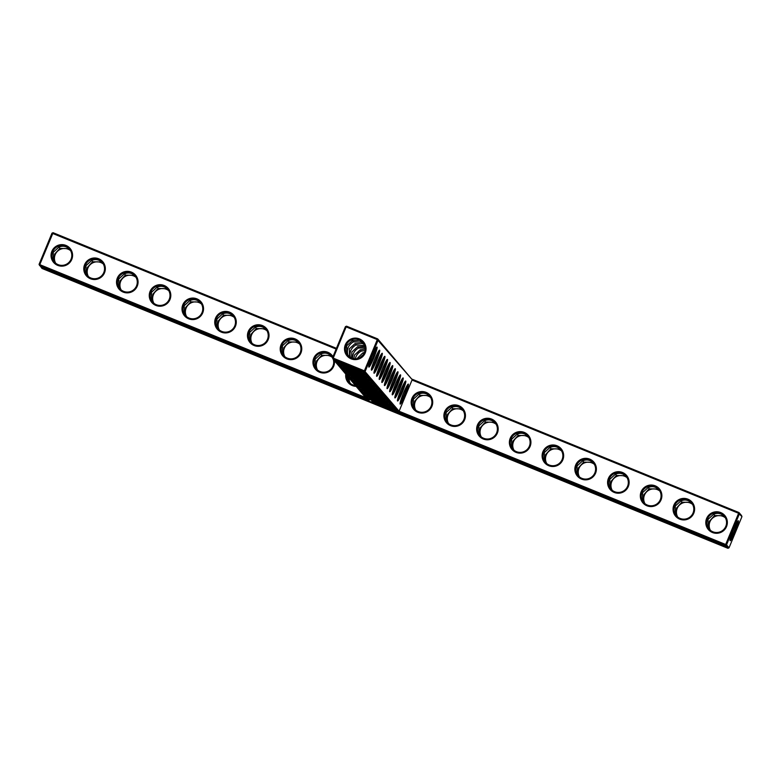 <?xml version="1.0" encoding="UTF-8"?>
<svg xmlns="http://www.w3.org/2000/svg" width="781" height="781" viewBox="0 0 781 781"><rect width="100%" height="100%" fill="white"/><g stroke="black" fill="none" stroke-linecap="round" stroke-linejoin="round"><path stroke-width="1.17" d="M345.427 326.653L332.491 357.874L332.96 358.977L364.122 371.697L398.046 411.782L725.422 545.353L727.912 548.291L729.024 547.823L726.535 544.884L725.422 545.353L725.686 544.494L726.535 544.884L739.461 513.673L739.002 512.561L411.636 379L377.701 338.905L346.539 326.185L345.427 326.653L346.149 326.897L333.214 358.118L332.491 357.874M51.976 233.177L53.088 232.709L39.772 264.642L39.05 264.388L51.976 233.177L336.142 349.068M346.539 326.185L346.149 326.897L377.311 339.618L364.385 370.829L333.214 358.118L332.96 358.977L366.885 399.071L39.509 265.501L39.772 264.642L365.635 397.588M51.868 251.326A10.807 10.729 -40.2 0 0 63.222 266.048A10.807 10.729 -40.2 0 0 70.368 248.788A10.807 10.729 -40.2 0 0 51.868 251.326M84.602 264.691A10.807 10.729 -40.2 0 0 95.956 279.413A10.807 10.729 -40.2 0 0 103.112 262.143A10.807 10.729 -40.2 0 0 84.602 264.691M117.345 278.046A10.807 10.729 -40.2 0 0 128.699 292.768A10.807 10.729 -40.2 0 0 135.845 275.498A10.807 10.729 -40.2 0 0 117.345 278.046M150.079 291.401A10.807 10.729 -40.2 0 0 161.433 306.123A10.807 10.729 -40.2 0 0 168.589 288.863A10.807 10.729 -40.2 0 0 150.079 291.401M182.822 304.756A10.807 10.729 -40.2 0 0 194.166 319.478A10.807 10.729 -40.2 0 0 201.322 302.218A10.807 10.729 -40.2 0 0 182.822 304.756M215.556 318.111A10.807 10.729 -40.2 0 0 226.91 332.833A10.807 10.729 -40.2 0 0 234.056 315.573A10.807 10.729 -40.2 0 0 215.556 318.111M248.29 331.466A10.807 10.729 -40.2 0 0 259.643 346.198A10.807 10.729 -40.2 0 0 266.799 328.928A10.807 10.729 -40.2 0 0 248.29 331.466M281.033 344.831A10.807 10.729 -40.2 0 0 292.387 359.553A10.807 10.729 -40.2 0 0 299.533 342.283A10.807 10.729 -40.2 0 0 281.033 344.831M332.989 356.692A10.807 10.729 -40.2 0 0 313.767 358.186A10.807 10.729 -40.2 0 0 322.358 372.928A10.807 10.729 -40.2 0 0 334.385 360.676M345.788 374.148A10.807 10.729 -40.2 0 0 356.126 386.361M53.088 232.709L336.455 348.326M52.717 251.726A9.948 9.889 -40.2 0 0 68.269 263.012A9.948 9.889 -40.2 0 0 69.48 249.032A9.948 9.889 -40.2 0 0 52.717 251.726M85.451 265.081A9.948 9.889 -40.2 0 0 101.003 276.367A9.948 9.889 -40.2 0 0 102.213 262.396A9.948 9.889 -40.2 0 0 85.451 265.081M118.195 278.436A9.948 9.889 -40.2 0 0 133.746 289.722A9.948 9.889 -40.2 0 0 134.957 275.752A9.948 9.889 -40.2 0 0 118.195 278.436M150.928 291.791A9.948 9.889 -40.2 0 0 166.48 303.077A9.948 9.889 -40.2 0 0 167.69 289.107A9.948 9.889 -40.2 0 0 150.928 291.791M183.662 305.146A9.948 9.889 -40.2 0 0 199.223 316.442A9.948 9.889 -40.2 0 0 200.434 302.462A9.948 9.889 -40.2 0 0 183.662 305.146M216.405 318.511A9.948 9.889 -40.2 0 0 231.957 329.797A9.948 9.889 -40.2 0 0 233.168 315.817A9.948 9.889 -40.2 0 0 216.405 318.511M249.139 331.866A9.948 9.889 -40.2 0 0 264.691 343.152A9.948 9.889 -40.2 0 0 265.901 329.172A9.948 9.889 -40.2 0 0 249.139 331.866M281.882 345.222A9.948 9.889 -40.2 0 0 297.434 356.507A9.948 9.889 -40.2 0 0 298.645 342.537A9.948 9.889 -40.2 0 0 281.882 345.222M332.579 357.669A9.948 9.889 -40.2 0 0 314.616 358.577A9.948 9.889 -40.2 0 0 328.528 370.995A9.948 9.889 -40.2 0 0 333.272 359.348M346.618 375.114A9.948 9.889 -40.2 0 0 355.433 385.531M741.491 515.499L739.002 512.561L738.621 513.273L741.95 516.612L741.491 515.499M39.05 264.388L41.998 268.439L727.912 548.291M43.921 269.094L41.774 266.555L369.149 400.116L335.215 360.031L362.189 371.034L396.123 411.128L723.499 544.699L725.647 547.237L43.921 269.094L44.136 268.566L45.103 268.967M359.397 338.895A10.807 10.729 139.8 0 1 361.818 357.366A10.807 10.729 139.8 0 1 344.587 350.337A10.807 10.729 139.8 0 1 359.397 338.895M364.659 352.27L362.706 353.002L356.897 358.723M363.721 354.183L363.106 352.807M359.69 357.815L363.673 354.252M365.254 349.019L360.09 349.917L354.506 355.052L353.803 358.743M355.335 358.85C356.116 355.414 358.049 352.836 361.125 351.138L360.49 349.722M364.981 346.579L357.483 346.832L351.889 351.977L351.518 358.118M352.563 358.479C352.485 353.91 354.467 350.435 358.518 348.053L357.883 346.637M364.258 344.567L362.257 343.445L354.867 343.747L349.283 348.892L349.654 357.102M350.396 357.571C349.175 352.241 351.011 348.043 355.902 344.968L355.277 343.552M363.204 342.859L359.641 340.36L352.26 340.662L346.676 345.807L346.881 353.647L348.043 355.726M347.545 354.994L347.916 354.867C346.452 349.429 348.248 345.104 353.295 341.883L352.661 340.467M54.602 262.25L53.43 260.141L53.235 252.331L58.79 247.196C62.783 245.41 66.444 246.132 69.763 249.383M87.335 275.605L86.164 273.496L85.969 265.686L91.533 260.551C95.516 258.765 99.177 259.497 102.496 262.738M120.079 288.96L118.907 286.861L118.702 279.042L124.267 273.906C128.26 272.12 131.911 272.852 135.24 276.093M152.812 302.315L151.641 300.216L151.446 292.397L157.001 287.271C160.993 285.475 164.654 286.207 167.974 289.458M185.556 315.67L184.375 313.571L184.179 305.761L189.744 300.626C193.737 298.83 197.388 299.562 200.707 302.813M218.289 329.026L217.118 326.927L216.913 319.117L222.478 313.982C226.47 312.195 230.131 312.917 233.451 316.168M251.023 342.39L249.852 340.282L249.656 332.472L255.221 327.337C259.204 325.55 262.865 326.273 266.184 329.523M283.767 355.745L282.595 353.647L282.39 345.827L287.955 340.692C291.948 338.905 295.599 339.637 298.928 342.879M316.5 369.101L315.329 367.002L315.133 359.182L320.688 354.057C324.681 352.26 328.342 352.992 331.661 356.243M349.234 382.456L348.062 380.357L347.164 375.768M398.046 411.782L399.101 411.245L725.686 544.494L738.621 513.273L412.026 380.025L399.101 411.245L364.385 370.829L364.122 371.697L365.235 371.229L378.16 340.008L377.701 338.905L377.311 339.618L411.636 379M369.149 400.116L369.364 399.599L336.23 360.441M68.132 278.358L77.836 282.322M100.866 291.713L110.58 295.677M133.61 305.068L143.314 309.032M166.343 318.423L176.057 322.387M199.077 331.788L208.791 335.742M231.82 345.143L241.524 349.107M264.554 358.499L274.268 362.462M297.297 371.854L307.001 375.817M330.031 385.209L339.745 389.172M362.765 398.574L372.478 402.527M395.508 411.929L405.212 415.882M428.242 425.284L437.956 429.247M460.985 438.639L470.689 442.602M493.719 451.994L503.423 455.958M526.453 465.349L536.166 469.313M559.196 478.714L568.9 482.668M591.93 492.069L601.643 496.033M624.663 505.424L634.377 509.388M657.407 518.779L667.111 522.743M690.14 532.134L699.854 536.098M722.884 545.489L724.856 546.3M42.779 266.965L44.136 268.566M359.133 339.764A9.948 9.889 139.8 0 1 361.72 356.487A9.948 9.889 139.8 0 1 347.32 343.132A9.948 9.889 139.8 0 1 359.133 339.764M387.21 405.856A9.948 0.517 22.5 0 1 375.329 400.926M384.603 402.771A9.948 0.517 22.5 0 1 372.722 397.841M381.997 399.687A9.948 0.517 22.5 0 1 370.116 394.766M379.381 396.602A9.948 0.517 22.5 0 1 367.5 391.681M376.774 393.517A9.948 0.517 22.5 0 1 364.893 388.596M374.167 390.432A9.948 0.517 22.5 0 1 362.286 385.511M371.551 387.347A9.948 0.517 22.5 0 1 359.67 382.426M368.944 384.262A9.948 0.517 22.5 0 1 357.063 379.341M361.125 351.138L365.108 350.542M366.338 381.177A9.948 0.517 22.5 0 1 354.457 376.257M358.518 348.053L365.205 347.877M363.721 378.092A9.948 0.517 22.5 0 1 351.84 373.172M355.902 344.968L364.707 345.641M361.115 375.017A9.948 0.517 22.5 0 1 349.234 370.087M353.295 341.883L361.105 342.088L363.8 343.728M347.916 354.867L348.726 356.39M358.508 371.932A9.948 0.517 22.5 0 1 346.627 367.002M355.892 368.847A9.948 0.517 22.5 0 1 344.011 363.926M59.19 247.001L59.825 248.417L54.69 254.05L54.084 261.489M62.451 275.371A9.948 0.517 22.5 0 1 50.57 270.441M55.285 262.914L54.455 261.362M91.933 260.356L92.558 261.772L87.423 267.414L86.818 274.844M59.825 248.417L67.664 248.612L70.358 250.252M95.184 288.726A9.948 0.517 22.5 0 1 83.303 283.806M88.019 276.269L87.199 274.717M124.667 273.711L125.302 275.127L120.167 280.769L119.561 288.199M92.558 261.772L100.398 261.967L103.092 263.607M127.928 302.081A9.948 0.517 22.5 0 1 116.047 297.161M120.762 289.624L119.932 288.072M157.411 287.076L158.035 288.482L152.9 294.125L152.295 301.554M125.302 275.127L133.131 275.332L135.835 276.962M160.661 315.436A9.948 0.517 22.5 0 1 148.78 310.516M153.496 302.979L152.676 301.437M190.144 300.431L190.769 301.847L185.634 307.48L185.038 314.919M158.035 288.482L165.875 288.687L168.569 290.327M193.405 328.791A9.948 0.517 22.5 0 1 181.514 323.871M186.229 316.334L185.409 314.792M222.878 313.786L223.512 315.202L218.377 320.835L217.772 328.274M190.769 301.847L198.608 302.042L201.313 303.682M226.139 342.156A9.948 0.517 22.5 0 1 214.258 337.226M218.973 329.689L218.143 328.147M255.621 327.141L256.246 328.557L251.111 334.19L250.506 341.629M223.512 315.202L231.342 315.397L234.046 317.037M258.872 355.511A9.948 0.517 22.5 0 1 246.991 350.591M251.707 343.054L250.886 341.502M288.355 340.496L288.98 341.912L283.854 347.555L283.249 354.984M256.246 328.557L264.085 328.752L266.78 330.392M291.616 368.866A9.948 0.517 22.5 0 1 279.725 363.946M284.45 356.409L283.62 354.857M321.098 353.852L321.723 355.267L316.588 360.91L315.983 368.339M288.98 341.912L296.819 342.117L299.523 343.747M324.349 382.221A9.948 0.517 22.5 0 1 312.468 377.301M317.184 369.764L316.364 368.212M348.551 377.399L348.726 381.694M321.723 355.267L329.562 355.472L332.257 357.102M357.083 395.576A9.948 0.517 22.5 0 1 345.202 390.656M349.917 383.12L349.097 381.577M741.95 516.612L729.024 547.823M730.128 540.686A10.778 1.084 -67.8 0 1 730.089 540.628A10.778 1.084 -67.8 0 1 733.232 530.338A10.778 1.084 -67.8 0 1 738.191 520.781A10.778 1.084 -67.8 0 1 735.351 530.914A10.778 1.084 -67.8 0 1 730.128 540.686M431.883 406.374A10.807 10.729 139.8 0 1 413.383 408.912A10.807 10.729 139.8 0 1 420.529 391.652A10.807 10.729 139.8 0 1 431.883 406.374M464.627 419.729A10.807 10.729 139.8 0 1 446.117 422.277A10.807 10.729 139.8 0 1 453.273 405.007A10.807 10.729 139.8 0 1 464.627 419.729M497.36 433.094A10.807 10.729 139.8 0 1 478.86 435.632A10.807 10.729 139.8 0 1 486.007 418.362A10.807 10.729 139.8 0 1 497.36 433.094M530.094 446.449A10.807 10.729 139.8 0 1 511.594 448.987A10.807 10.729 139.8 0 1 518.74 431.727A10.807 10.729 139.8 0 1 530.094 446.449M562.837 459.804A10.807 10.729 139.8 0 1 544.328 462.342A10.807 10.729 139.8 0 1 551.484 445.082A10.807 10.729 139.8 0 1 562.837 459.804M595.571 473.159A10.807 10.729 139.8 0 1 577.071 475.697A10.807 10.729 139.8 0 1 584.217 458.437A10.807 10.729 139.8 0 1 595.571 473.159M628.305 486.514A10.807 10.729 139.8 0 1 609.805 489.062A10.807 10.729 139.8 0 1 616.961 471.792A10.807 10.729 139.8 0 1 628.305 486.514M661.048 499.869A10.807 10.729 139.8 0 1 642.538 502.417A10.807 10.729 139.8 0 1 649.694 485.147A10.807 10.729 139.8 0 1 661.048 499.869M693.782 513.234A10.807 10.729 139.8 0 1 675.282 515.772A10.807 10.729 139.8 0 1 682.428 498.503A10.807 10.729 139.8 0 1 693.782 513.234M726.525 526.589A10.807 10.729 139.8 0 1 708.016 529.127A10.807 10.729 139.8 0 1 715.171 511.867A10.807 10.729 139.8 0 1 726.525 526.589M387.806 374.655A10.807 1.093 112.2 0 0 384.437 385.502A10.807 1.093 112.2 0 0 389.612 376.003A10.807 1.093 112.2 0 0 392.56 365.596A10.807 1.093 112.2 0 0 387.806 374.655M390.412 377.74A10.807 1.093 112.2 0 0 387.044 388.587A10.807 1.093 112.2 0 0 392.218 379.088A10.807 1.093 112.2 0 0 395.166 368.681A10.807 1.093 112.2 0 0 390.412 377.74M393.028 380.825A10.807 1.093 112.2 0 0 389.66 391.671A10.807 1.093 112.2 0 0 394.825 382.173A10.807 1.093 112.2 0 0 397.773 371.766A10.807 1.093 112.2 0 0 393.028 380.825M395.635 383.901A10.807 1.093 112.2 0 0 392.267 394.756A10.807 1.093 112.2 0 0 397.441 385.258A10.807 1.093 112.2 0 0 400.389 374.851A10.807 1.093 112.2 0 0 395.635 383.901M398.242 386.985A10.807 1.093 112.2 0 0 394.874 397.832A10.807 1.093 112.2 0 0 400.048 388.342A10.807 1.093 112.2 0 0 402.996 377.936A10.807 1.093 112.2 0 0 398.242 386.985M400.858 390.07A10.807 1.093 112.2 0 0 397.49 400.917A10.807 1.093 112.2 0 0 402.654 391.418A10.807 1.093 112.2 0 0 405.603 381.021A10.807 1.093 112.2 0 0 400.858 390.07M403.465 393.155A10.807 1.093 112.2 0 0 400.097 404.002A10.807 1.093 112.2 0 0 405.271 394.503A10.807 1.093 112.2 0 0 408.219 384.106A10.807 1.093 112.2 0 0 403.465 393.155M372.146 356.146A10.807 1.093 112.2 0 0 368.778 367.002A10.807 1.093 112.2 0 0 373.953 357.503A10.807 1.093 112.2 0 0 376.901 347.096A10.807 1.093 112.2 0 0 372.146 356.146M374.753 359.231A10.807 1.093 112.2 0 0 371.385 370.077A10.807 1.093 112.2 0 0 376.559 360.578A10.807 1.093 112.2 0 0 379.507 350.181A10.807 1.093 112.2 0 0 374.753 359.231M377.369 362.316A10.807 1.093 112.2 0 0 374.001 373.162A10.807 1.093 112.2 0 0 379.166 363.663A10.807 1.093 112.2 0 0 382.114 353.266A10.807 1.093 112.2 0 0 377.369 362.316M379.976 365.401A10.807 1.093 112.2 0 0 376.608 376.247A10.807 1.093 112.2 0 0 381.782 366.748A10.807 1.093 112.2 0 0 384.73 356.341A10.807 1.093 112.2 0 0 379.976 365.401M382.583 368.486A10.807 1.093 112.2 0 0 379.215 379.332A10.807 1.093 112.2 0 0 384.389 369.833A10.807 1.093 112.2 0 0 387.337 359.426A10.807 1.093 112.2 0 0 382.583 368.486M385.199 371.571A10.807 1.093 112.2 0 0 381.831 382.417A10.807 1.093 112.2 0 0 386.995 372.918A10.807 1.093 112.2 0 0 389.944 362.511A10.807 1.093 112.2 0 0 385.199 371.571M709.353 529.381L708.182 527.282L708.006 519.394L713.541 514.337C717.534 512.541 721.185 513.273 724.514 516.524M713.941 514.142L714.566 515.548L722.405 515.753L725.11 517.393M676.61 516.026L675.438 513.927L675.272 506.039L680.807 500.982C684.791 499.186 688.452 499.918 691.771 503.159M681.208 500.777L681.833 502.193L689.672 502.398L692.366 504.028M643.876 502.671L642.704 500.562L642.538 492.674L648.064 487.617C652.057 485.831 655.718 486.563 659.037 489.804M648.464 487.422L649.099 488.838L656.928 489.033L659.633 490.673M611.142 489.316L609.961 487.207L609.795 479.319L615.33 474.262C619.323 472.476 622.974 473.198 626.294 476.449M615.731 474.067L616.355 475.483L624.195 475.678L626.899 477.318M578.399 475.951L577.227 473.852L577.061 465.964L582.587 460.907C586.58 459.121 590.241 459.843 593.56 463.094M582.997 460.712L583.622 462.127L591.461 462.323L594.156 463.963M545.665 462.596L544.494 460.497L544.328 452.609L549.853 447.552C553.846 445.756 557.497 446.488 560.826 449.739M550.254 447.357L550.888 448.772L558.718 448.968L561.422 450.608M512.922 449.241L511.75 447.142L511.584 439.254L517.12 434.197C521.103 432.401 524.764 433.133 528.083 436.384M517.52 433.992L518.145 435.407L525.984 435.613L528.678 437.253M480.188 435.886L479.017 433.787L478.851 425.899L484.376 420.832C488.369 419.046 492.03 419.778 495.349 423.019M484.776 420.637L485.411 422.052L493.25 422.257L495.945 423.888M447.454 422.531L446.283 420.422L446.107 412.534L451.643 407.477C455.635 405.69 459.287 406.423 462.606 409.664M452.043 407.282L452.668 408.697L460.507 408.893L463.211 410.533M414.711 409.166L413.539 407.067L413.374 399.179L418.899 394.122C422.892 392.335 426.553 393.058 429.872 396.309M419.309 393.927L419.934 395.342L427.773 395.537L430.468 397.178M699.005 535.454A13.082 0.683 -157.5 0 0 712.047 541.594A13.082 0.683 -157.5 0 0 723.167 545.47A13.082 0.683 -157.5 0 0 711.345 539.827A13.082 0.683 -157.5 0 0 699.005 535.454L699.22 534.936A13.082 0.683 22.5 0 1 699.503 534.907M722.532 544.298A13.082 0.683 22.5 0 1 723.382 544.943L723.167 545.47M666.261 522.098A13.082 0.683 -157.5 0 0 679.304 528.239A13.082 0.683 -157.5 0 0 690.433 532.115A13.082 0.683 -157.5 0 0 678.611 526.472A13.082 0.683 -157.5 0 0 666.261 522.098L666.476 521.581A13.082 0.683 22.5 0 1 666.769 521.552M689.799 530.943A13.082 0.683 22.5 0 1 690.648 531.588L690.433 532.115M633.528 508.743A13.082 0.683 -157.5 0 0 646.57 514.884A13.082 0.683 -157.5 0 0 657.69 518.75A13.082 0.683 -157.5 0 0 645.867 513.117A13.082 0.683 -157.5 0 0 633.528 508.743L633.742 508.216A13.082 0.683 22.5 0 1 634.026 508.197M657.055 517.588A13.082 0.683 22.5 0 1 657.905 518.233L657.69 518.75M600.784 495.388A13.082 0.683 -157.5 0 0 613.827 501.529A13.082 0.683 -157.5 0 0 624.956 505.395A13.082 0.683 -157.5 0 0 613.134 499.762A13.082 0.683 -157.5 0 0 600.784 495.388L601.009 494.861A13.082 0.683 22.5 0 1 601.292 494.832M624.322 504.233A13.082 0.683 22.5 0 1 625.171 504.868L624.956 505.395M568.051 482.033A13.082 0.683 -157.5 0 0 581.093 488.174A13.082 0.683 -157.5 0 0 592.213 492.04A13.082 0.683 -157.5 0 0 580.4 486.407A13.082 0.683 -157.5 0 0 568.051 482.033L568.265 481.506A13.082 0.683 22.5 0 1 568.558 481.477M591.578 490.878A13.082 0.683 22.5 0 1 592.437 491.513L592.213 492.04M535.317 468.678A13.082 0.683 -157.5 0 0 548.36 474.809A13.082 0.683 -157.5 0 0 559.479 478.685A13.082 0.683 -157.5 0 0 547.657 473.042A13.082 0.683 -157.5 0 0 535.317 468.678L535.532 468.151A13.082 0.683 22.5 0 1 535.815 468.122M558.845 477.513A13.082 0.683 22.5 0 1 559.694 478.157L559.479 478.685M502.573 455.313A13.082 0.683 -157.5 0 0 515.616 461.454A13.082 0.683 -157.5 0 0 526.745 465.33A13.082 0.683 -157.5 0 0 514.923 459.687A13.082 0.683 -157.5 0 0 502.573 455.313L502.798 454.796A13.082 0.683 22.5 0 1 503.081 454.767M526.111 464.158A13.082 0.683 22.5 0 1 526.96 464.802L526.745 465.33M469.84 441.958A13.082 0.683 -157.5 0 0 482.883 448.099A13.082 0.683 -157.5 0 0 494.002 451.974A13.082 0.683 -157.5 0 0 482.18 446.332A13.082 0.683 -157.5 0 0 469.84 441.958L470.055 441.431A13.082 0.683 22.5 0 1 470.338 441.411M493.367 450.803A13.082 0.683 22.5 0 1 494.217 451.447L494.002 451.974M437.106 428.603A13.082 0.683 -157.5 0 0 450.149 434.744A13.082 0.683 -157.5 0 0 461.268 438.61A13.082 0.683 -157.5 0 0 449.446 432.977A13.082 0.683 -157.5 0 0 437.106 428.603L437.321 428.076A13.082 0.683 22.5 0 1 437.604 428.056M460.634 437.448A13.082 0.683 22.5 0 1 461.483 438.092L461.268 438.61M404.363 415.248A13.082 0.683 -157.5 0 0 417.405 421.389A13.082 0.683 -157.5 0 0 428.525 425.255A13.082 0.683 -157.5 0 0 416.712 419.622A13.082 0.683 -157.5 0 0 404.363 415.248L404.578 414.721A13.082 0.683 22.5 0 1 404.87 414.691M427.9 424.093A13.082 0.683 22.5 0 1 428.749 424.727L428.525 425.255M399.052 412.505L398.544 412.309L399.032 412.534M358.577 386.468A13.082 0.683 -157.5 0 0 371.619 392.609A13.082 0.683 -157.5 0 0 382.739 396.475A13.082 0.683 -157.5 0 0 370.926 390.842A13.082 0.683 -157.5 0 0 358.577 386.468L358.791 385.941A13.082 0.683 22.5 0 1 365.606 388.108M373.318 391.232A13.082 0.683 22.5 0 1 382.963 395.957L382.739 396.475M355.97 383.383A13.082 0.683 -157.5 0 0 369.013 389.524A13.082 0.683 -157.5 0 0 380.132 393.399A13.082 0.683 -157.5 0 0 368.31 387.757A13.082 0.683 -157.5 0 0 355.97 383.383L356.185 382.866A13.082 0.683 22.5 0 1 362.999 385.023M370.711 388.147A13.082 0.683 22.5 0 1 380.347 392.872L380.132 393.399M353.354 380.298A13.082 0.683 -157.5 0 0 366.396 386.439A13.082 0.683 -157.5 0 0 377.526 390.315A13.082 0.683 -157.5 0 0 365.703 384.672A13.082 0.683 -157.5 0 0 353.354 380.298L353.578 379.781A13.082 0.683 22.5 0 1 360.392 381.938M368.095 385.062A13.082 0.683 22.5 0 1 377.74 389.787L377.526 390.315M350.747 377.213A13.082 0.683 -157.5 0 0 363.79 383.354A13.082 0.683 -157.5 0 0 374.909 387.23A13.082 0.683 -157.5 0 0 363.097 381.587A13.082 0.683 -157.5 0 0 350.747 377.213L350.962 376.696A13.082 0.683 22.5 0 1 357.776 378.853M365.488 381.977A13.082 0.683 22.5 0 1 375.134 386.702L374.909 387.23M348.141 374.138A13.082 0.683 -157.5 0 0 361.183 380.269A13.082 0.683 -157.5 0 0 372.303 384.145A13.082 0.683 -157.5 0 0 360.48 378.502A13.082 0.683 -157.5 0 0 348.141 374.138L348.355 373.611A13.082 0.683 22.5 0 1 355.17 375.768M362.882 378.892A13.082 0.683 22.5 0 1 372.517 383.617L372.303 384.145M345.524 371.053A13.082 0.683 -157.5 0 0 358.567 377.194A13.082 0.683 -157.5 0 0 369.696 381.06A13.082 0.683 -157.5 0 0 357.874 375.427A13.082 0.683 -157.5 0 0 345.524 371.053L345.749 370.526A13.082 0.683 22.5 0 1 352.563 372.683M360.266 375.817A13.082 0.683 22.5 0 1 369.911 380.532L369.696 381.06M342.918 367.968A13.082 0.683 -157.5 0 0 355.96 374.109A13.082 0.683 -157.5 0 0 367.08 377.975A13.082 0.683 -157.5 0 0 355.257 372.342A13.082 0.683 -157.5 0 0 342.918 367.968L343.132 367.441A13.082 0.683 22.5 0 1 349.947 369.608M357.659 372.732A13.082 0.683 22.5 0 1 367.304 377.448L367.08 377.975M340.311 364.883A13.082 0.683 -157.5 0 0 353.354 371.024A13.082 0.683 -157.5 0 0 364.473 374.89A13.082 0.683 -157.5 0 0 352.651 369.257A13.082 0.683 -157.5 0 0 340.311 364.883L340.526 364.356A13.082 0.683 22.5 0 1 347.34 366.523M355.052 369.647A13.082 0.683 22.5 0 1 364.688 374.363L364.473 374.89M337.695 361.798A13.082 0.683 -157.5 0 0 350.737 367.939A13.082 0.683 -157.5 0 0 361.867 371.805A13.082 0.683 -157.5 0 0 350.044 366.172A13.082 0.683 -157.5 0 0 337.695 361.798L337.919 361.271A13.082 0.683 22.5 0 1 338.202 361.242M361.232 370.643A13.082 0.683 22.5 0 1 362.081 371.287L361.867 371.805M371.629 401.893A13.082 0.683 -157.5 0 0 384.672 408.033A13.082 0.683 -157.5 0 0 395.791 411.899A13.082 0.683 -157.5 0 0 383.969 406.266A13.082 0.683 -157.5 0 0 371.629 401.893L371.844 401.366A13.082 0.683 22.5 0 1 378.658 403.523M386.37 406.657A13.082 0.683 22.5 0 1 396.006 411.372L395.791 411.899M338.886 388.528A13.082 0.683 -157.5 0 0 351.928 394.669A13.082 0.683 -157.5 0 0 363.058 398.544A13.082 0.683 -157.5 0 0 351.235 392.902A13.082 0.683 -157.5 0 0 338.886 388.528L339.11 388.011A13.082 0.683 22.5 0 1 339.393 387.981M362.423 397.373A13.082 0.683 22.5 0 1 363.272 398.017L363.058 398.544M369.013 398.808A13.082 0.683 -157.5 0 0 382.055 404.948A13.082 0.683 -157.5 0 0 393.185 408.814A13.082 0.683 -157.5 0 0 381.362 403.181A13.082 0.683 -157.5 0 0 369.013 398.808L369.237 398.281A13.082 0.683 22.5 0 1 376.051 400.448M383.754 403.572A13.082 0.683 22.5 0 1 393.399 408.287L393.185 408.814M306.152 375.173A13.082 0.683 -157.5 0 0 319.195 381.313A13.082 0.683 -157.5 0 0 330.314 385.189A13.082 0.683 -157.5 0 0 318.492 379.546A13.082 0.683 -157.5 0 0 306.152 375.173L306.367 374.655A13.082 0.683 22.5 0 1 306.66 374.626M329.68 384.018A13.082 0.683 22.5 0 1 330.539 384.662L330.314 385.189M366.406 395.723A13.082 0.683 -157.5 0 0 379.449 401.864A13.082 0.683 -157.5 0 0 390.568 405.73A13.082 0.683 -157.5 0 0 378.756 400.097A13.082 0.683 -157.5 0 0 366.406 395.723L366.621 395.196A13.082 0.683 22.5 0 1 373.435 397.363M381.148 400.487A13.082 0.683 22.5 0 1 390.793 405.202L390.568 405.73M363.8 392.638A13.082 0.683 -157.5 0 0 376.842 398.779A13.082 0.683 -157.5 0 0 387.962 402.645A13.082 0.683 -157.5 0 0 376.139 397.012A13.082 0.683 -157.5 0 0 363.8 392.638L364.014 392.111A13.082 0.683 22.5 0 1 370.829 394.278M378.541 397.402A13.082 0.683 22.5 0 1 388.177 402.127L387.962 402.645M273.418 361.818A13.082 0.683 -157.5 0 0 286.461 367.958A13.082 0.683 -157.5 0 0 297.581 371.824A13.082 0.683 -157.5 0 0 285.758 366.191A13.082 0.683 -157.5 0 0 273.418 361.818L273.633 361.291A13.082 0.683 22.5 0 1 273.916 361.271M296.946 370.663A13.082 0.683 22.5 0 1 297.795 371.307L297.581 371.824M240.675 348.463A13.082 0.683 -157.5 0 0 253.718 354.603A13.082 0.683 -157.5 0 0 264.847 358.469A13.082 0.683 -157.5 0 0 253.024 352.836A13.082 0.683 -157.5 0 0 240.675 348.463L240.89 347.935A13.082 0.683 22.5 0 1 241.183 347.906M264.212 357.308A13.082 0.683 22.5 0 1 265.062 357.952L264.847 358.469M207.941 335.108A13.082 0.683 -157.5 0 0 220.984 341.248A13.082 0.683 -157.5 0 0 232.103 345.114A13.082 0.683 -157.5 0 0 220.281 339.481A13.082 0.683 -157.5 0 0 207.941 335.108L208.156 334.58A13.082 0.683 22.5 0 1 208.439 334.551M231.469 343.952A13.082 0.683 22.5 0 1 232.318 344.587L232.103 345.114M361.183 389.553A13.082 0.683 -157.5 0 0 374.226 395.694A13.082 0.683 -157.5 0 0 385.355 399.56A13.082 0.683 -157.5 0 0 373.533 393.927A13.082 0.683 -157.5 0 0 361.183 389.553L361.408 389.026A13.082 0.683 22.5 0 1 368.222 391.193M375.925 394.317A13.082 0.683 22.5 0 1 385.57 399.042L385.355 399.56M175.198 321.752A13.082 0.683 -157.5 0 0 188.241 327.883A13.082 0.683 -157.5 0 0 199.37 331.759A13.082 0.683 -157.5 0 0 187.547 326.116A13.082 0.683 -157.5 0 0 175.198 321.752L175.422 321.225A13.082 0.683 22.5 0 1 175.705 321.196M198.735 330.597A13.082 0.683 22.5 0 1 199.585 331.232L199.37 331.759M142.464 308.388A13.082 0.683 -157.5 0 0 155.507 314.528A13.082 0.683 -157.5 0 0 166.626 318.404A13.082 0.683 -157.5 0 0 154.814 312.761A13.082 0.683 -157.5 0 0 142.464 308.388L142.679 307.87A13.082 0.683 22.5 0 1 142.972 307.841M165.992 317.232A13.082 0.683 22.5 0 1 166.851 317.877L166.626 318.404M109.731 295.033A13.082 0.683 -157.5 0 0 122.773 301.173A13.082 0.683 -157.5 0 0 133.893 305.049A13.082 0.683 -157.5 0 0 122.07 299.406A13.082 0.683 -157.5 0 0 109.731 295.033L109.945 294.505A13.082 0.683 22.5 0 1 110.228 294.486M133.258 303.877A13.082 0.683 22.5 0 1 134.107 304.522L133.893 305.049M76.987 281.677A13.082 0.683 -157.5 0 0 90.03 287.818A13.082 0.683 -157.5 0 0 101.159 291.684A13.082 0.683 -157.5 0 0 89.337 286.051A13.082 0.683 -157.5 0 0 76.987 281.677L77.212 281.15A13.082 0.683 22.5 0 1 77.495 281.131M100.524 290.522A13.082 0.683 22.5 0 1 101.374 291.167L101.159 291.684M44.253 268.322A13.082 0.683 -157.5 0 0 57.296 274.463A13.082 0.683 -157.5 0 0 68.416 278.329A13.082 0.683 -157.5 0 0 56.593 272.696A13.082 0.683 -157.5 0 0 44.253 268.322L44.468 267.795A13.082 0.683 22.5 0 1 44.751 267.766M67.781 277.167A13.082 0.683 22.5 0 1 68.63 277.802L68.416 278.329M400.204 402.635A9.948 1.006 112.2 0 0 404.402 394.151A9.948 1.006 112.2 0 0 407.331 385.15M397.588 399.55A9.948 1.006 112.2 0 0 401.795 391.066A9.948 1.006 112.2 0 0 404.724 382.075M371.151 399.745A10.807 0.566 22.5 0 1 371.141 399.657A10.807 0.566 22.5 0 1 381.313 403.289A10.807 0.566 22.5 0 1 391.076 407.916A10.807 0.566 22.5 0 1 381.645 404.646A10.807 0.566 22.5 0 1 371.151 399.745M389.826 408.932A9.948 0.517 22.5 0 1 377.945 404.011M394.981 396.465A9.948 1.006 112.2 0 0 399.179 387.981A9.948 1.006 112.2 0 0 402.117 378.99M368.534 396.67A10.807 0.566 22.5 0 1 368.534 396.572A10.807 0.566 22.5 0 1 378.707 400.204A10.807 0.566 22.5 0 1 388.469 404.831A10.807 0.566 22.5 0 1 379.039 401.561A10.807 0.566 22.5 0 1 368.534 396.67M392.374 393.38A9.948 1.006 112.2 0 0 396.572 384.906A9.948 1.006 112.2 0 0 399.501 375.905M365.928 393.585A10.807 0.566 22.5 0 1 365.928 393.487A10.807 0.566 22.5 0 1 376.1 397.119A10.807 0.566 22.5 0 1 385.863 401.746A10.807 0.566 22.5 0 1 376.432 398.476A10.807 0.566 22.5 0 1 365.928 393.585M389.758 390.295A9.948 1.006 112.2 0 0 393.966 381.821A9.948 1.006 112.2 0 0 396.894 372.82M363.321 390.5A10.807 0.566 22.5 0 1 363.311 390.402A10.807 0.566 22.5 0 1 373.484 394.034A10.807 0.566 22.5 0 1 383.246 398.661A10.807 0.566 22.5 0 1 373.816 395.401A10.807 0.566 22.5 0 1 363.321 390.5M387.151 387.21A9.948 1.006 112.2 0 0 391.349 378.736A9.948 1.006 112.2 0 0 394.288 369.735M360.705 387.415A10.807 0.566 22.5 0 1 360.705 387.317A10.807 0.566 22.5 0 1 370.877 390.949A10.807 0.566 22.5 0 1 380.64 395.576A10.807 0.566 22.5 0 1 371.209 392.316A10.807 0.566 22.5 0 1 360.705 387.415M384.545 384.125A9.948 1.006 112.2 0 0 388.743 375.651A9.948 1.006 112.2 0 0 391.671 366.65M358.098 384.33A10.807 0.566 22.5 0 1 358.098 384.232A10.807 0.566 22.5 0 1 368.271 387.864A10.807 0.566 22.5 0 1 378.033 392.492A10.807 0.566 22.5 0 1 368.603 389.231A10.807 0.566 22.5 0 1 358.098 384.33M381.929 381.05A9.948 1.006 112.2 0 0 386.136 372.566A9.948 1.006 112.2 0 0 389.065 363.565M355.492 381.245A10.807 0.566 22.5 0 1 355.482 381.148A10.807 0.566 22.5 0 1 365.654 384.789A10.807 0.566 22.5 0 1 375.417 389.407A10.807 0.566 22.5 0 1 365.986 386.146A10.807 0.566 22.5 0 1 355.492 381.245M379.322 377.965A9.948 1.006 112.2 0 0 383.52 369.481A9.948 1.006 112.2 0 0 386.458 360.48M352.875 378.16A10.807 0.566 22.5 0 1 352.875 378.063A10.807 0.566 22.5 0 1 363.048 381.704A10.807 0.566 22.5 0 1 372.81 386.322A10.807 0.566 22.5 0 1 363.38 383.061A10.807 0.566 22.5 0 1 352.875 378.16M376.715 374.88A9.948 1.006 112.2 0 0 380.913 366.396A9.948 1.006 112.2 0 0 383.842 357.395M350.269 375.075A10.807 0.566 22.5 0 1 350.259 374.987A10.807 0.566 22.5 0 1 360.441 378.619A10.807 0.566 22.5 0 1 370.204 383.237A10.807 0.566 22.5 0 1 360.773 379.976A10.807 0.566 22.5 0 1 350.269 375.075M374.099 371.795A9.948 1.006 112.2 0 0 378.307 363.311A9.948 1.006 112.2 0 0 381.235 354.32M347.662 371.99A10.807 0.566 22.5 0 1 347.652 371.902A10.807 0.566 22.5 0 1 357.825 375.534A10.807 0.566 22.5 0 1 367.587 380.152A10.807 0.566 22.5 0 1 358.157 376.891A10.807 0.566 22.5 0 1 347.662 371.99M371.492 368.71A9.948 1.006 112.2 0 0 375.69 360.226A9.948 1.006 112.2 0 0 378.629 351.235M345.046 368.915A10.807 0.566 22.5 0 1 345.046 368.817A10.807 0.566 22.5 0 1 355.218 372.449A10.807 0.566 22.5 0 1 364.981 377.077A10.807 0.566 22.5 0 1 355.55 373.806A10.807 0.566 22.5 0 1 345.046 368.915M368.886 365.625A9.948 1.006 112.2 0 0 373.084 357.142A9.948 1.006 112.2 0 0 376.012 348.15M342.439 365.83A10.807 0.566 22.5 0 1 342.429 365.733A10.807 0.566 22.5 0 1 352.602 369.364A10.807 0.566 22.5 0 1 362.374 373.992A10.807 0.566 22.5 0 1 352.944 370.721A10.807 0.566 22.5 0 1 342.439 365.83M339.833 362.745A10.807 0.566 22.5 0 1 339.823 362.648A10.807 0.566 22.5 0 1 349.995 366.279A10.807 0.566 22.5 0 1 359.758 370.907A10.807 0.566 22.5 0 1 350.327 367.636A10.807 0.566 22.5 0 1 339.833 362.745M70.573 250.623A9.948 9.889 -40.2 0 0 55.676 263.236M46.382 269.269A10.807 0.566 22.5 0 1 46.382 269.172A10.807 0.566 22.5 0 1 56.554 272.803A10.807 0.566 22.5 0 1 66.317 277.431A10.807 0.566 22.5 0 1 56.886 274.16A10.807 0.566 22.5 0 1 46.382 269.269M103.317 263.988A9.948 9.889 -40.2 0 0 88.409 276.591M79.125 282.624A10.807 0.566 22.5 0 1 79.115 282.527A10.807 0.566 22.5 0 1 89.288 286.158A10.807 0.566 22.5 0 1 99.05 290.786A10.807 0.566 22.5 0 1 89.62 287.525A10.807 0.566 22.5 0 1 79.125 282.624M136.05 277.343A9.948 9.889 -40.2 0 0 121.153 289.946M111.859 295.979A10.807 0.566 22.5 0 1 111.849 295.882A10.807 0.566 22.5 0 1 122.021 299.514A10.807 0.566 22.5 0 1 131.794 304.141A10.807 0.566 22.5 0 1 122.363 300.88A10.807 0.566 22.5 0 1 111.859 295.979M168.794 290.698A9.948 9.889 -40.2 0 0 153.886 303.311M144.592 309.335A10.807 0.566 22.5 0 1 144.592 309.237A10.807 0.566 22.5 0 1 154.765 312.878A10.807 0.566 22.5 0 1 164.527 317.496A10.807 0.566 22.5 0 1 155.097 314.235A10.807 0.566 22.5 0 1 144.592 309.335M201.527 304.053A9.948 9.889 -40.2 0 0 186.62 316.666M177.336 322.69A10.807 0.566 22.5 0 1 177.326 322.602A10.807 0.566 22.5 0 1 187.499 326.233A10.807 0.566 22.5 0 1 197.261 330.851A10.807 0.566 22.5 0 1 187.831 327.59A10.807 0.566 22.5 0 1 177.336 322.69M234.261 317.408A9.948 9.889 -40.2 0 0 219.363 330.021M210.069 336.045A10.807 0.566 22.5 0 1 210.069 335.957A10.807 0.566 22.5 0 1 220.242 339.589A10.807 0.566 22.5 0 1 230.004 344.216A10.807 0.566 22.5 0 1 220.574 340.946A10.807 0.566 22.5 0 1 210.069 336.045M267.004 330.763A9.948 9.889 -40.2 0 0 252.097 343.376M242.803 349.41A10.807 0.566 22.5 0 1 242.803 349.312A10.807 0.566 22.5 0 1 252.976 352.944A10.807 0.566 22.5 0 1 262.738 357.571A10.807 0.566 22.5 0 1 253.308 354.301A10.807 0.566 22.5 0 1 242.803 349.41M299.738 344.128A9.948 9.889 -40.2 0 0 284.84 356.732M275.547 362.765A10.807 0.566 22.5 0 1 275.537 362.667A10.807 0.566 22.5 0 1 285.709 366.299A10.807 0.566 22.5 0 1 295.472 370.926A10.807 0.566 22.5 0 1 286.051 367.666A10.807 0.566 22.5 0 1 275.547 362.765M332.472 357.483A9.948 9.889 -40.2 0 0 317.574 370.096M308.28 376.12A10.807 0.566 22.5 0 1 308.28 376.022A10.807 0.566 22.5 0 1 318.453 379.654A10.807 0.566 22.5 0 1 328.215 384.281A10.807 0.566 22.5 0 1 318.785 381.021A10.807 0.566 22.5 0 1 308.28 376.12M349.097 378.053A9.948 9.889 -40.2 0 0 350.308 383.451M341.024 389.475A10.807 0.566 22.5 0 1 341.014 389.377A10.807 0.566 22.5 0 1 351.186 393.019A10.807 0.566 22.5 0 1 360.949 397.636A10.807 0.566 22.5 0 1 351.518 394.376A10.807 0.566 22.5 0 1 341.024 389.475M415.785 410.162A9.948 9.889 139.8 0 1 430.692 397.549M448.528 423.517A9.948 9.889 139.8 0 1 463.426 410.904M481.262 436.872A9.948 9.889 139.8 0 1 496.16 424.268M513.996 450.237A9.948 9.889 139.8 0 1 528.903 437.624M546.739 463.592A9.948 9.889 139.8 0 1 561.637 450.979M579.473 476.947A9.948 9.889 139.8 0 1 594.38 464.334M612.206 490.302A9.948 9.889 139.8 0 1 627.114 477.689M644.95 503.657A9.948 9.889 139.8 0 1 659.847 491.054M677.683 517.012A9.948 9.889 139.8 0 1 692.591 504.409M710.427 530.377A9.948 9.889 139.8 0 1 725.324 517.764M737.303 521.835A9.919 1.006 -67.8 0 1 734.384 530.807A9.919 1.006 -67.8 0 1 730.196 539.261M431.161 406.13A9.948 9.889 139.8 0 1 414.399 408.814A9.948 9.889 139.8 0 1 415.609 394.844A9.948 9.889 139.8 0 1 431.161 406.13M463.894 419.485A9.948 9.889 139.8 0 1 447.132 422.17A9.948 9.889 139.8 0 1 448.343 408.199A9.948 9.889 139.8 0 1 463.894 419.485M496.638 432.84A9.948 9.889 139.8 0 1 479.876 435.534A9.948 9.889 139.8 0 1 481.086 421.555A9.948 9.889 139.8 0 1 496.638 432.84M529.372 446.195A9.948 9.889 139.8 0 1 512.609 448.89A9.948 9.889 139.8 0 1 513.82 434.91A9.948 9.889 139.8 0 1 529.372 446.195M562.115 459.56A9.948 9.889 139.8 0 1 545.353 462.245A9.948 9.889 139.8 0 1 546.554 448.274A9.948 9.889 139.8 0 1 562.115 459.56M594.849 472.915A9.948 9.889 139.8 0 1 578.086 475.6A9.948 9.889 139.8 0 1 579.297 461.63A9.948 9.889 139.8 0 1 594.849 472.915M627.582 486.27A9.948 9.889 139.8 0 1 610.82 488.955A9.948 9.889 139.8 0 1 612.031 474.985A9.948 9.889 139.8 0 1 627.582 486.27M660.326 499.625A9.948 9.889 139.8 0 1 643.564 502.32A9.948 9.889 139.8 0 1 644.774 488.34A9.948 9.889 139.8 0 1 660.326 499.625M693.059 512.98A9.948 9.889 139.8 0 1 676.297 515.675A9.948 9.889 139.8 0 1 677.508 501.695A9.948 9.889 139.8 0 1 693.059 512.98M725.803 526.345A9.948 9.889 139.8 0 1 709.041 529.03A9.948 9.889 139.8 0 1 710.241 515.05A9.948 9.889 139.8 0 1 725.803 526.345M714.566 515.548L709.402 521.269L708.836 528.62M710.036 530.045L709.207 528.503M681.833 502.193L676.668 507.904L676.092 515.265M677.293 516.69L676.473 515.138M649.099 488.838L643.934 494.549L643.359 501.91M644.559 503.335L643.729 501.783M616.355 475.483L611.191 481.194L610.625 488.555M611.816 489.98L610.996 488.428M583.622 462.127L578.457 467.839L577.881 475.199M579.082 476.615L578.262 475.073M550.888 448.772L545.714 454.483L545.148 461.835M546.349 463.26L545.519 461.717M518.145 435.407L512.98 441.128L512.404 448.479M513.605 449.905L512.785 448.353M485.411 422.052L480.247 427.763L479.671 435.124M480.871 436.55L480.042 434.997M452.668 408.697L447.503 414.408L446.937 421.769M448.138 423.195L447.308 421.642M419.934 395.342L414.77 401.053L414.194 408.414M415.394 409.84L414.574 408.287M373.757 402.83A10.807 0.566 22.5 0 1 373.757 402.742A10.807 0.566 22.5 0 1 383.93 406.374A10.807 0.566 22.5 0 1 393.692 410.991A10.807 0.566 22.5 0 1 384.262 407.731A10.807 0.566 22.5 0 1 373.757 402.83M717.202 542.502A9.948 0.517 22.5 0 1 705.311 537.582M684.459 529.147A9.948 0.517 22.5 0 1 672.578 524.227M651.725 515.792A9.948 0.517 22.5 0 1 639.844 510.872M618.991 502.437A9.948 0.517 22.5 0 1 607.101 497.507M586.248 489.072A9.948 0.517 22.5 0 1 574.367 484.152M553.514 475.717A9.948 0.517 22.5 0 1 541.633 470.797M520.771 462.362A9.948 0.517 22.5 0 1 508.89 457.441M488.037 449.007A9.948 0.517 22.5 0 1 476.156 444.086M455.303 435.652A9.948 0.517 22.5 0 1 443.413 430.731M422.56 422.296A9.948 0.517 22.5 0 1 410.679 417.366M701.133 536.401A10.807 0.566 22.5 0 1 701.123 536.303A10.807 0.566 22.5 0 1 711.296 539.944A10.807 0.566 22.5 0 1 721.058 544.562A10.807 0.566 22.5 0 1 711.637 541.301A10.807 0.566 22.5 0 1 701.133 536.401M668.39 523.045A10.807 0.566 22.5 0 1 668.39 522.948A10.807 0.566 22.5 0 1 678.562 526.579A10.807 0.566 22.5 0 1 688.325 531.207A10.807 0.566 22.5 0 1 678.894 527.946A10.807 0.566 22.5 0 1 668.39 523.045M635.656 509.69A10.807 0.566 22.5 0 1 635.656 509.593A10.807 0.566 22.5 0 1 645.828 513.224A10.807 0.566 22.5 0 1 655.591 517.852A10.807 0.566 22.5 0 1 646.16 514.591A10.807 0.566 22.5 0 1 635.656 509.69M602.922 496.335A10.807 0.566 22.5 0 1 602.912 496.238A10.807 0.566 22.5 0 1 613.085 499.869A10.807 0.566 22.5 0 1 622.847 504.497A10.807 0.566 22.5 0 1 613.417 501.226A10.807 0.566 22.5 0 1 602.922 496.335M570.179 482.97A10.807 0.566 22.5 0 1 570.179 482.883A10.807 0.566 22.5 0 1 580.351 486.514A10.807 0.566 22.5 0 1 590.114 491.132A10.807 0.566 22.5 0 1 580.683 487.871A10.807 0.566 22.5 0 1 570.179 482.97M537.445 469.615A10.807 0.566 22.5 0 1 537.435 469.518A10.807 0.566 22.5 0 1 547.608 473.159A10.807 0.566 22.5 0 1 557.38 477.777A10.807 0.566 22.5 0 1 547.95 474.516A10.807 0.566 22.5 0 1 537.445 469.615M504.711 456.26A10.807 0.566 22.5 0 1 504.702 456.163A10.807 0.566 22.5 0 1 514.874 459.804A10.807 0.566 22.5 0 1 524.637 464.422A10.807 0.566 22.5 0 1 515.206 461.161A10.807 0.566 22.5 0 1 504.711 456.26M471.968 442.905A10.807 0.566 22.5 0 1 471.968 442.807A10.807 0.566 22.5 0 1 482.141 446.439A10.807 0.566 22.5 0 1 491.903 451.067A10.807 0.566 22.5 0 1 482.473 447.806A10.807 0.566 22.5 0 1 471.968 442.905M439.234 429.55A10.807 0.566 22.5 0 1 439.225 429.452A10.807 0.566 22.5 0 1 449.397 433.084A10.807 0.566 22.5 0 1 459.16 437.711A10.807 0.566 22.5 0 1 449.739 434.451A10.807 0.566 22.5 0 1 439.234 429.55M406.491 416.195A10.807 0.566 22.5 0 1 406.491 416.097A10.807 0.566 22.5 0 1 416.663 419.729A10.807 0.566 22.5 0 1 426.426 424.356A10.807 0.566 22.5 0 1 416.995 421.086A10.807 0.566 22.5 0 1 406.491 416.195"/></g></svg>
